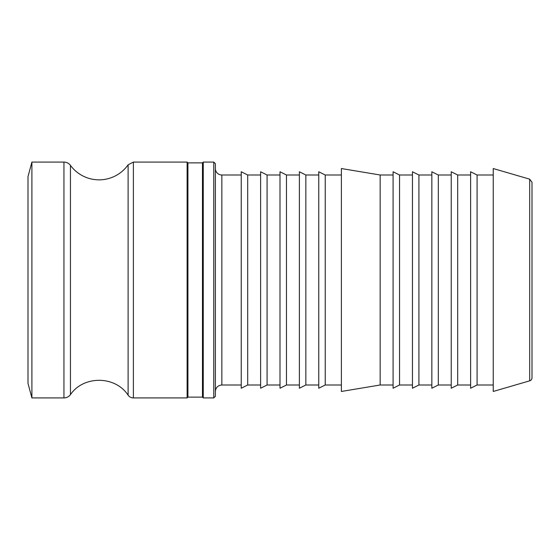 <?xml version="1.0" encoding="UTF-8"?>
<svg xmlns="http://www.w3.org/2000/svg" width="560" height="560" viewBox="0 0 560 560"><rect width="100%" height="100%" fill="white"/><g stroke="black" fill="none" stroke-linecap="round" stroke-linejoin="round"><path stroke-width="0.84" d="M187.922 397.117L187.922 162.883L187.117 162.078L187.117 397.922L187.922 397.117L202.461 397.117L202.461 162.883L187.922 162.883M203.266 280L203.266 397.922L213.766 397.922L213.766 162.078L203.266 162.078L203.266 280M203.266 162.078L202.461 162.883M31.899 397.922L28 383.383L28 176.617L31.899 162.078L31.899 397.922L63.945 397.922C66.633 397.859 68.803 396.76 70.448 394.632L70.448 165.368A35.539 35.539 0 0 0 128.107 164.808L128.107 395.192C115.374 375.606 83.559 375.298 70.448 394.632M213.766 397.922L215.383 396.305L215.383 163.695L213.766 162.078M529.676 380.835A3.234 3.234 0 0 0 532 377.734L532 182.266L529.676 179.165L529.676 380.835L493.234 391.461L493.234 168.539L529.676 179.165M241.234 385L221.844 385L221.844 175A6.461 6.461 0 0 1 215.383 168.539M241.234 280L241.234 171.766L247.695 175L247.695 385L241.234 388.234L241.234 280M260.617 280L260.617 171.766L267.078 175L267.078 385L260.617 388.234L260.617 280M280 280L280 171.766L286.461 175L286.461 385L280 388.234L280 280M299.383 280L299.383 171.766L305.844 175L305.844 385L299.383 388.234L299.383 280M318.766 280L318.766 171.766L325.234 175L325.234 385L318.766 388.234L318.766 280M341.383 280L341.383 168.539L380.156 175L380.156 385L341.383 391.461L341.383 280M393.078 280L393.078 171.766L399.539 175L399.539 385L393.078 388.234L393.078 280M412.461 280L412.461 171.766L418.922 175L418.922 385L412.461 388.234L412.461 280M431.844 280L431.844 171.766L438.305 175L438.305 385L431.844 388.234L431.844 280M451.234 280L451.234 171.766L457.695 175L457.695 385L451.234 388.234L451.234 280M470.617 280L470.617 171.766L477.078 175L477.078 385L470.617 388.234L470.617 280M187.117 162.078L133.385 162.078L133.385 397.922A6.461 6.461 0 0 1 128.107 395.192M31.899 162.078L63.945 162.078A8.078 8.078 0 0 1 70.448 165.368M63.945 162.078L63.945 397.922M202.461 397.117L203.266 397.922M133.385 397.922L187.117 397.922M221.844 385C217.924 385.385 215.768 387.534 215.383 391.461M241.234 175L221.844 175M260.617 175L247.695 175M260.617 385L247.695 385M280 175L267.078 175M280 385L267.078 385M299.383 175L286.461 175M299.383 385L286.461 385M318.766 175L305.844 175M318.766 385L305.844 385M341.383 175L325.234 175M341.383 385L325.234 385M393.078 175L380.156 175M393.078 385L380.156 385M412.461 175L399.539 175M412.461 385L399.539 385M431.844 175L418.922 175M431.844 385L418.922 385M451.234 175L438.305 175M451.234 385L438.305 385M470.617 175L457.695 175M470.617 385L457.695 385M493.234 175L477.078 175M493.234 385L477.078 385M133.385 162.078L128.107 164.808"/></g></svg>
